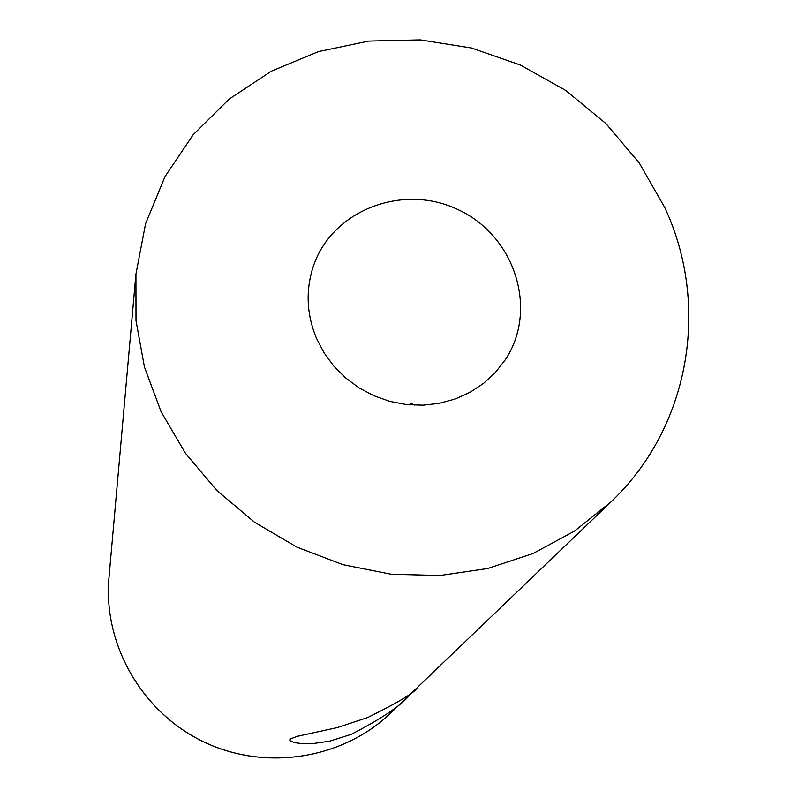 <?xml version="1.0" encoding="UTF-8"?>
<svg xmlns="http://www.w3.org/2000/svg" width="798" height="798" viewBox="0 0 798 798"><rect width="100%" height="100%" fill="white"/><g stroke="black" fill="none" stroke-linecap="round" stroke-linejoin="round"><path stroke-width="1.2" d="M664.734 207.5C710.509 305.205 690.1 427.299 610.779 502.082L574.4 531.149L532.954 553.543L487.668 568.515L439.917 575.508L391.2 574.241L343.04 564.715L296.986 547.179L254.502 522.211L216.946 490.59L185.495 453.364L161.086 411.728L144.448 367.03L136.009 320.676L135.939 274.123L145.565 223.769L164.917 176.757L193.156 134.732L229.116 99.132L271.42 71.132L318.512 51.591L368.706 41.087L420.277 39.9L471.448 48L520.515 65.067L565.822 90.513L605.842 123.49L639.208 162.922L664.734 207.5M610.779 502.082L417.304 687.527C415.958 691.806 399.409 701.821 367.669 717.542L337.215 727.596L297.644 736.245L290.292 738.928L290.013 740.704L294.272 742.599L303.39 743.766L312.237 743.676L329.674 741.152L351.11 734.389C382.302 718.38 402.172 704.863 410.731 693.821L415.708 688.993M409.135 404.825L410.78 403.279L414.85 405.185M316.407 338.153L324.028 352.766L333.853 366.152L345.674 377.973L359.18 387.948L374.053 395.818L389.913 401.404L406.372 404.546L423.03 405.185L439.469 403.299L455.289 398.95L470.102 392.257L483.548 383.379L495.309 372.546L505.104 360.038C538.58 310.173 515.249 236.378 458.85 210.014C403.01 182.503 330.831 210.443 312.866 267.749C305.574 291.21 306.761 314.681 316.407 338.153M108.977 577.732C102.942 644.166 141.755 712.215 203.55 741.811C265.295 771.516 342.661 759.247 390.721 713.003C342.701 759.207 265.335 771.506 203.56 741.781C141.735 712.175 102.952 644.116 108.977 577.732L135.939 274.123M390.721 713.003L410.731 693.821M289.684 739.896L290.013 740.704"/></g></svg>
